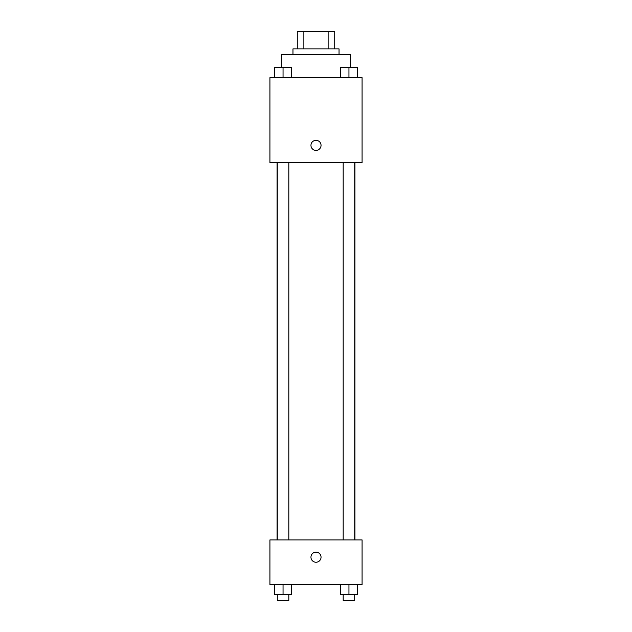 <?xml version="1.0" encoding="UTF-8"?>
<svg xmlns="http://www.w3.org/2000/svg" width="632" height="632" viewBox="0 0 632 632"><rect width="100%" height="100%" fill="white"/><g stroke="black" fill="none" stroke-linecap="round" stroke-linejoin="round"><path stroke-width="0.95" d="M303.873 48.877L303.873 31.6L297.277 31.6L297.277 48.877L297.277 31.6M303.873 31.6L334.723 31.6L334.723 48.877M328.127 48.877L328.127 31.6M292.964 54.636L292.964 48.877L339.036 48.877L339.036 54.636M350.562 67.553L350.562 54.636L281.438 54.636L281.438 67.553M269.919 77.681L362.081 77.681L362.081 162.637L269.919 162.637L269.919 77.681M310.96 145.36A5.04 5.04 0 0 1 318.52 140.991A5.04 5.04 0 0 1 318.52 149.729A5.04 5.04 0 0 1 310.96 145.36M269.919 539.918L362.081 539.918L362.081 584.561L269.919 584.561L269.919 539.918M316 562.243A5.04 5.04 0 0 1 311.631 554.683A5.04 5.04 0 0 1 320.369 554.683A5.04 5.04 0 0 1 316 562.243M340.308 584.561L340.308 594.641L357.586 594.641L357.586 584.561L357.586 594.641M348.951 594.641L348.951 584.561M354.71 594.641L354.71 600.4L343.184 600.4L343.184 594.641M274.414 584.561L274.414 594.641L291.692 594.641L291.692 584.561L291.692 594.641M283.049 594.641L283.049 584.561M288.816 594.641L288.816 600.4L277.29 600.4L277.29 594.641M340.308 77.681L340.308 67.6L357.586 67.6L357.586 77.681L357.586 67.6M348.951 77.681L348.951 67.6M354.71 67.6L343.184 67.6M274.414 77.681L274.414 67.6L291.692 67.6L291.692 77.681L291.692 67.6M283.049 77.681L283.049 67.6M288.816 67.6L277.29 67.6M354.939 539.918L354.939 162.637M277.061 539.918L277.061 162.637M343.184 162.637L343.184 539.918M354.71 162.637L354.71 539.918M288.816 539.918L288.816 162.637M277.29 539.918L277.29 162.637"/></g></svg>
